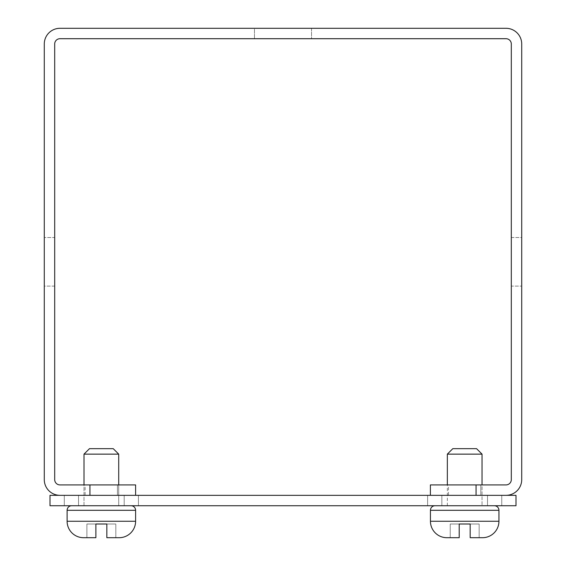 <?xml version="1.0" encoding="UTF-8"?>
<svg xmlns="http://www.w3.org/2000/svg" width="566" height="566" viewBox="0 0 566 566"><rect width="100%" height="100%" fill="white"/><g stroke="black" fill="none" stroke-linecap="round" stroke-linejoin="round"><path stroke-width="0.42" stroke-dasharray="2.83 2.12" d="M64.283 505.735L64.283 495.328L64.283 505.735L78.525 505.735L78.525 495.328L78.525 505.735L78.525 495.328L138.437 495.328L124.187 495.328L124.187 505.735L78.525 505.735L124.187 505.735L78.525 505.735L78.525 495.328L64.283 495.328L138.437 495.328L138.437 505.735L124.187 505.735L124.187 495.328L78.525 495.328L78.525 505.735L64.283 505.735L138.437 505.735L124.187 505.735L124.187 495.328L64.283 495.328L64.283 505.735L138.437 505.735L124.187 505.735L124.187 495.328L78.525 495.328L78.525 505.735L64.283 505.735L138.437 505.735L138.437 495.328L124.187 495.328L138.437 495.328L138.437 505.735M427.613 505.735L427.613 495.328L427.613 505.735L441.855 505.735L441.855 495.328L441.855 505.735L441.855 495.328L501.766 495.328L487.517 495.328L487.517 505.735L441.855 505.735L487.517 505.735L441.855 505.735L441.855 495.328L427.613 495.328L501.766 495.328L501.766 505.735L487.517 505.735L487.517 495.328L441.855 495.328L441.855 505.735L427.613 505.735L501.766 505.735L487.517 505.735L487.517 495.328L427.613 495.328L427.613 505.735L501.766 505.735L487.517 505.735L487.517 495.328L441.855 495.328L441.855 505.735L427.613 505.735L501.766 505.735L501.766 495.328L487.517 495.328L501.766 495.328L501.766 505.735M64.283 495.328L138.437 495.328M427.613 495.328L501.766 495.328M516.008 505.735L49.992 505.735L49.992 495.328L516.008 495.328L516.008 505.735M124.187 505.735L124.187 495.328L124.187 505.735M487.517 505.735L487.517 495.328L487.517 505.735M311.541 28.3L311.541 38.707L254.459 38.707L311.541 38.707L254.459 38.707L311.541 38.707L311.541 28.3L254.459 28.3L254.459 38.707L254.459 28.3L311.541 28.3M511.31 237.522L521.718 237.522L521.718 286.106L521.718 237.522L521.718 286.106L521.718 237.522L511.31 237.522L511.31 286.106L521.718 286.106L511.31 286.106L511.31 237.522M448.477 484.913L480.803 484.913L448.477 484.913L480.803 484.913L448.477 484.913L480.803 484.913L480.803 495.328L448.477 495.328L480.803 495.328L448.477 495.328L480.803 495.328L448.477 495.328L480.803 495.328L480.803 484.913L448.477 484.913L448.477 495.328M480.803 484.913L480.803 495.328M54.69 286.106L44.282 286.106L44.282 237.522L44.282 286.106L44.282 237.522L44.282 286.106L54.69 286.106L54.69 237.522L44.282 237.522L54.69 237.522L54.69 286.106M85.105 484.913L117.431 484.913L85.105 484.913L117.431 484.913L85.105 484.913L117.431 484.913L117.431 495.328L85.105 495.328L117.431 495.328L85.105 495.328L117.431 495.328L85.105 495.328L117.431 495.328L117.431 484.913L85.105 484.913L85.105 495.328M117.431 484.913L117.431 495.328M59.989 38.707L506.011 38.707A5.299 5.299 0 0 1 511.31 44.007L511.31 479.621A5.299 5.299 0 0 1 506.011 484.913L476.056 484.913L476.056 495.328L506.011 495.328A15.707 15.707 0 0 0 521.718 479.621L521.718 44.007A15.707 15.707 0 0 0 506.011 28.3L59.989 28.3A15.707 15.707 0 0 0 44.282 44.007L44.282 479.621A15.707 15.707 0 0 0 59.989 495.328L89.944 495.328L89.944 484.913L59.989 484.913A5.299 5.299 0 0 1 54.69 479.621L54.69 44.007A5.299 5.299 0 0 1 59.989 38.707M476.056 484.913L476.056 495.328L430.393 495.328L476.056 495.328L476.056 484.913L430.393 484.913L430.393 495.328M89.944 484.913L89.944 495.328L89.944 484.913L135.607 484.913L135.607 495.328L89.944 495.328L135.607 495.328M95.88 524.003L86.895 524.003L95.88 524.003L86.895 524.003L86.895 537.7L95.88 537.7L95.88 524.003L95.88 537.7L83.549 537.7L95.88 537.7L95.88 524.003L95.88 537.7L86.895 537.7L95.88 537.7L86.895 537.7L86.895 524.003L95.88 524.003L95.88 537.7L95.88 524.003L86.895 524.003L95.88 524.003L95.88 537.7L86.895 537.7L95.88 537.7L95.88 524.003L95.88 537.7L83.549 537.7L95.88 537.7L95.88 524.003L95.88 537.7L83.549 537.7A16.435 16.435 0 0 1 67.113 521.265L135.607 521.265A16.435 16.435 0 0 1 119.164 537.7L106.84 537.7L115.825 537.7L106.84 537.7L106.84 524.003L106.84 537.7L106.84 524.003L106.84 537.7L119.164 537.7A16.435 16.435 0 0 0 135.607 521.265L135.607 510.306A4.563 4.563 0 0 0 131.036 505.735L71.677 505.735A4.563 4.563 0 0 0 67.113 510.306L135.607 510.306L67.113 510.306L135.607 510.306L67.113 510.306L67.113 521.265L67.113 510.306A4.563 4.563 0 0 1 71.677 505.735L131.036 505.735A4.563 4.563 0 0 1 135.607 510.306L67.113 510.306M118.711 505.735L84.009 505.735L118.711 505.735L84.009 505.735L118.711 505.735L118.711 454.137L84.009 454.137L118.711 454.137L84.009 454.137L118.711 454.137L113.228 448.661L89.485 448.661L84.009 454.137L118.711 454.137L118.711 505.735L84.009 505.735L84.009 454.137L84.009 505.735L118.711 505.735L118.711 484.913M84.009 454.137L89.485 448.661L113.228 448.661L89.485 448.661L113.228 448.661L118.711 454.137M119.164 537.7L106.84 537.7L115.825 537.7L115.825 524.003L106.84 524.003L106.84 537.7L106.84 524.003L106.84 537.7L115.825 537.7L106.84 537.7L106.84 524.003L106.84 537.7L106.84 524.003L115.825 524.003L106.84 524.003L115.825 524.003L106.84 524.003L106.84 537.7L115.825 537.7L115.825 524.003L106.84 524.003M459.21 524.003L450.225 524.003L459.21 524.003L450.225 524.003L450.225 537.7L459.21 537.7L459.21 524.003L459.21 537.7L446.878 537.7L459.21 537.7L459.21 524.003L459.21 537.7L450.225 537.7L459.21 537.7L450.225 537.7L450.225 524.003L459.21 524.003L459.21 537.7L446.878 537.7L459.21 537.7L459.21 524.003L459.21 537.7L450.225 537.7L459.21 537.7L459.21 524.003L450.225 524.003L459.21 524.003L459.21 537.7L459.21 524.003L459.21 537.7L446.878 537.7A16.435 16.435 0 0 1 430.443 521.265L498.936 521.265A16.435 16.435 0 0 1 482.494 537.7L470.169 537.7L479.154 537.7L470.169 537.7L470.169 524.003L470.169 537.7L482.494 537.7A16.435 16.435 0 0 0 498.936 521.265L498.936 510.306A4.563 4.563 0 0 0 494.366 505.735L435.006 505.735A4.563 4.563 0 0 0 430.443 510.306L498.936 510.306L430.443 510.306L498.936 510.306L430.443 510.306L430.443 521.265L430.443 510.306A4.563 4.563 0 0 1 435.006 505.735L494.366 505.735A4.563 4.563 0 0 1 498.936 510.306L430.443 510.306M447.338 484.913L447.338 454.137L452.814 448.661L476.558 448.661L452.814 448.661L476.558 448.661L452.814 448.661L476.558 448.661L482.041 454.137L447.338 454.137L482.041 454.137L482.041 505.735L447.338 505.735L482.041 505.735L447.338 505.735L482.041 505.735L447.338 505.735L482.041 505.735L482.041 484.913M482.494 537.7L470.169 537.7L470.169 524.003L470.169 537.7L470.169 524.003L470.169 537.7L479.154 537.7L479.154 524.003L470.169 524.003L470.169 537.7L479.154 537.7L470.169 537.7L470.169 524.003L470.169 537.7L470.169 524.003L479.154 524.003L470.169 524.003L479.154 524.003L470.169 524.003L470.169 537.7L479.154 537.7L479.154 524.003L470.169 524.003M84.009 505.735L84.009 484.913M447.338 505.735L447.338 454.137L482.041 454.137L447.338 454.137L482.041 454.137L482.041 505.735M83.549 537.7A16.435 16.435 0 0 1 67.113 521.265L135.607 521.265L135.607 510.306M89.485 448.661L113.228 448.661M106.84 537.7L115.825 537.7L106.84 537.7M115.825 537.7L115.825 524.003M86.895 537.7L86.895 524.003M446.878 537.7A16.435 16.435 0 0 1 430.443 521.265L498.936 521.265L498.936 510.306M452.814 448.661L447.338 454.137M476.558 448.661L482.041 454.137M470.169 537.7L479.154 537.7L470.169 537.7M479.154 537.7L479.154 524.003M450.225 537.7L450.225 524.003M135.607 521.265L67.113 521.265M498.936 521.265L430.443 521.265"/><path stroke-width="0.85" d="M49.992 505.735L516.008 505.735L516.008 495.328L49.992 495.328L49.992 505.735M506.011 38.707L59.989 38.707A5.299 5.299 0 0 0 54.69 44.007L54.69 479.621A5.299 5.299 0 0 0 59.989 484.913L89.944 484.913L89.944 495.328L59.989 495.328A15.707 15.707 0 0 1 44.282 479.621L44.282 44.007A15.707 15.707 0 0 1 59.989 28.3L506.011 28.3A15.707 15.707 0 0 1 521.718 44.007L521.718 479.621A15.707 15.707 0 0 1 506.011 495.328L476.056 495.328L476.056 484.913L506.011 484.913A5.299 5.299 0 0 0 511.31 479.621L511.31 44.007A5.299 5.299 0 0 0 506.011 38.707M476.056 484.913L430.393 484.913L430.393 495.328M135.607 495.328L135.607 484.913L89.944 484.913M71.677 505.735A4.563 4.563 0 0 0 67.113 510.306L67.113 521.265A16.435 16.435 0 0 0 83.549 537.7L95.88 537.7L95.88 524.003L106.84 524.003L95.88 524.003L106.84 524.003L95.88 524.003L106.84 524.003L106.84 537.7L119.164 537.7A16.435 16.435 0 0 0 135.607 521.265L135.607 510.306A4.563 4.563 0 0 0 131.036 505.735M115.825 537.7L119.164 537.7L115.825 537.7M494.366 505.735A4.563 4.563 0 0 1 498.936 510.306L498.936 521.265A16.435 16.435 0 0 1 482.494 537.7L470.169 537.7L470.169 524.003L459.21 524.003L470.169 524.003M435.006 505.735A4.563 4.563 0 0 0 430.443 510.306L498.936 510.306M459.21 524.003L459.21 537.7L446.878 537.7A16.435 16.435 0 0 1 430.443 521.265L430.443 510.306M482.041 484.913L482.041 454.137L447.338 454.137L447.338 484.913M482.041 454.137L476.558 448.661L452.814 448.661L447.338 454.137M118.711 484.913L118.711 454.137L84.009 454.137L84.009 484.913M118.711 454.137L113.228 448.661L89.485 448.661L84.009 454.137M479.154 537.7L482.494 537.7L479.154 537.7M106.84 524.003L95.88 524.003M430.443 521.265L498.936 521.265M67.113 521.265L135.607 521.265M67.113 510.306L135.607 510.306"/></g></svg>
